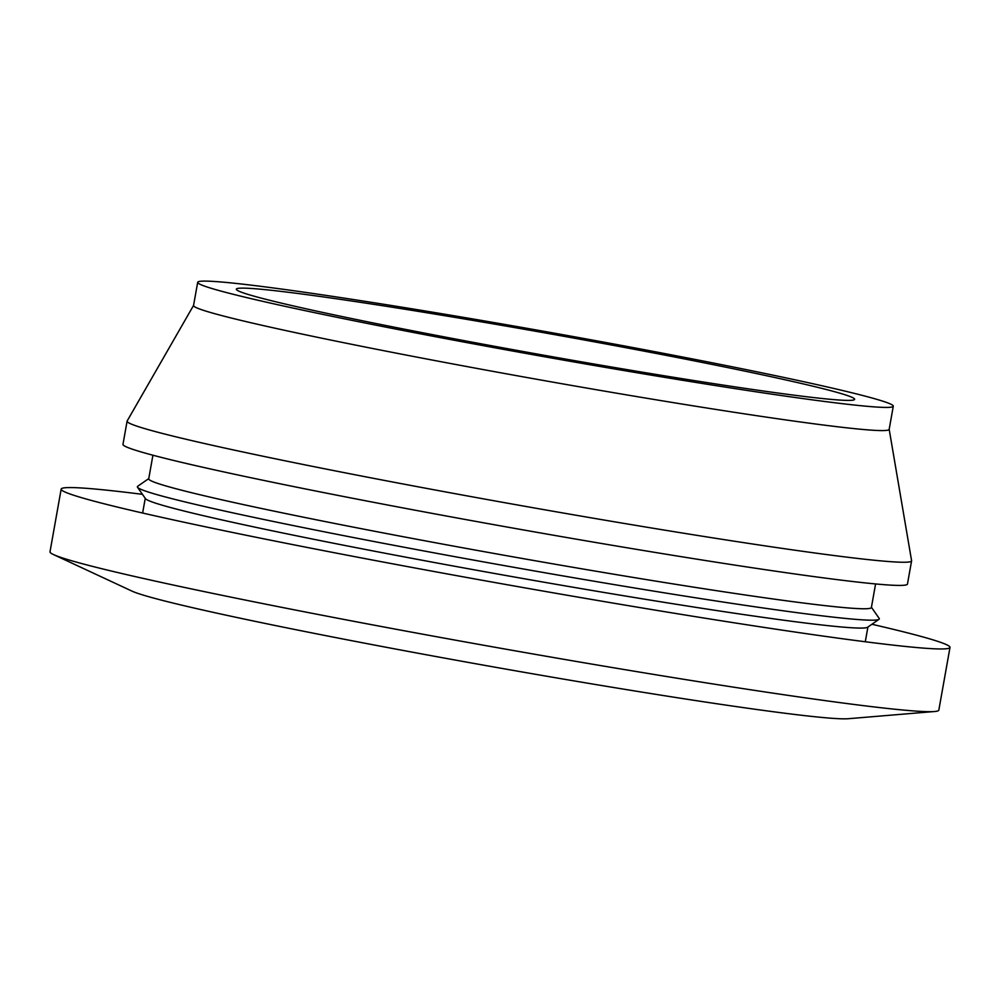 <?xml version="1.0" encoding="UTF-8"?>
<svg xmlns="http://www.w3.org/2000/svg" width="1000" height="1000" viewBox="0 0 1000 1000"><rect width="100%" height="100%" fill="white"/><g stroke="black" fill="none" stroke-linecap="round" stroke-linejoin="round"><path stroke-width="1.5" d="M142.45 494.338A451.413 15.938 10.1 0 0 78.312 487.8A451.413 15.938 10.1 0 0 61.175 489.1L50 551.812A451.413 15.938 10.1 0 0 53.513 554.575L131.975 591.112A367.013 12.95 10.1 0 0 462.863 661.438A367.013 12.95 10.1 0 0 837.837 718.65A367.013 12.95 10.1 0 0 848.325 718.713L934.587 711.513A451.413 15.938 10.1 0 0 938.825 710.138L950 647.425A451.413 15.938 10.1 0 0 871.912 624.263M53.513 554.575A451.413 15.938 10.1 0 0 460.487 641.075A451.413 15.938 10.1 0 0 921.688 711.438A451.413 15.938 10.1 0 0 934.587 711.513M61.175 489.1A451.413 15.938 10.1 0 0 64.675 491.863A451.413 15.938 10.1 0 0 471.662 578.362A451.413 15.938 10.1 0 0 932.862 648.725A451.413 15.938 10.1 0 0 945.75 648.8A451.413 15.938 10.1 0 0 950 647.425M148.775 478.575L137.662 486.312A376.825 13.3 10.1 0 0 137.5 487.238L145.438 498.6A367.013 12.95 10.1 0 0 461.625 567.525A367.013 12.95 10.1 0 0 854.013 627.888A367.013 12.95 10.1 0 0 867.638 627.238L879.013 619.312A376.825 13.3 10.1 0 0 879.175 618.387L871.425 607.3M137.5 487.238A376.825 13.3 10.1 0 0 462.137 558A376.825 13.3 10.1 0 0 865.013 619.987A376.825 13.3 10.1 0 0 879.013 619.312M152.925 455.213L148.725 478.8A367.013 12.95 10.1 0 0 458.738 547.05A367.013 12.95 10.1 0 0 857.45 608.575A367.013 12.95 10.1 0 0 871.388 607.525L875.588 583.938M193.575 305.4L127.163 420.975A398.413 14.062 10.1 0 0 127.1 421.15L122.975 444.325A398.413 14.062 10.1 0 0 459.513 518.425A398.413 14.062 10.1 0 0 892.325 585.212A398.413 14.062 10.1 0 0 907.463 584.062L911.587 560.887A398.413 14.062 10.1 0 0 911.587 560.712L889.175 429.312M127.1 421.15A398.413 14.062 10.1 0 0 463.638 495.25A398.413 14.062 10.1 0 0 896.462 562.038A398.413 14.062 10.1 0 0 911.587 560.887M197.688 282.312L193.55 305.487A353.275 12.463 10.1 0 0 491.962 371.188A353.275 12.463 10.1 0 0 875.75 430.4A353.275 12.463 10.1 0 0 889.163 429.387L893.288 406.213A353.275 12.463 10.1 0 0 594.888 340.513A353.275 12.463 10.1 0 0 211.1 281.288A353.275 12.463 10.1 0 0 197.688 282.312A353.275 12.463 10.1 0 0 496.087 348.013A353.275 12.463 10.1 0 0 879.875 407.238A353.275 12.463 10.1 0 0 893.288 406.213M842.712 400.238A314.025 11.087 10.1 0 0 854.638 399.338A314.025 11.087 10.1 0 0 589.487 340.95A314.025 11.087 10.1 0 0 248.25 288.288A314.025 11.087 10.1 0 0 236.325 289.2A314.025 11.087 10.1 0 0 501.675 347.612A314.025 11.087 10.1 0 0 842.712 400.238M142.625 513.038L145.25 498.338M865.288 641.75L867.9 627.062"/></g></svg>
